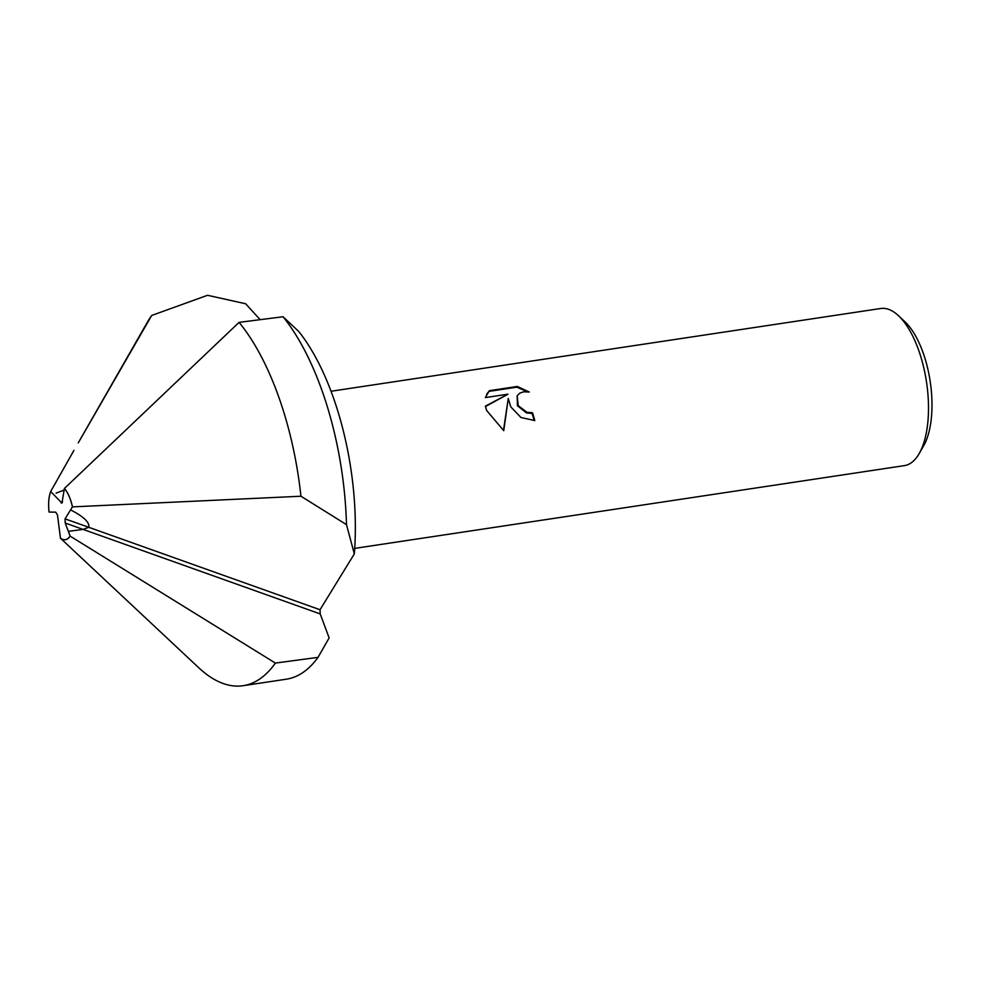 <?xml version="1.0" encoding="UTF-8"?>
<svg xmlns="http://www.w3.org/2000/svg" width="981" height="981" viewBox="0 0 981 981"><rect width="100%" height="100%" fill="white"/><g stroke="black" fill="none" stroke-linecap="round" stroke-linejoin="round"><path stroke-width="1.47" d="M56.113 493.124L64.194 490.034L56.113 493.124M70.693 509.961C83.728 516.644 89.762 522.432 88.805 527.312L83.091 529.397L68.449 531.346L70.092 536.092L65.224 523.032L65.065 518.851L72.41 506.883A27.738 11.993 -98.6 0 0 64.403 488.477L61.926 503.106L50.705 491.53A27.738 11.993 -98.6 0 0 49.075 512.082L55.709 512.156L57.462 514.927L60.466 538.238A27.738 11.993 -98.6 0 0 70.092 536.092L68.449 531.346L83.091 529.397L88.805 527.312C89.762 522.432 83.728 516.644 70.693 509.961M354.717 548.379L904.372 465.632A79.449 34.335 -98.6 0 0 918.927 454.031A79.449 34.335 -98.6 0 0 919.185 453.578A79.449 34.335 -98.6 0 0 916.965 345.668A79.449 34.335 -98.6 0 0 898.424 315.661A79.449 34.335 -98.6 0 0 880.717 308.5L331.063 391.247M508.268 398.47L503.744 430.659L486.625 410.45L485.374 406.146L507.986 394.178L485.325 397.599L489.347 390.671L517.306 386.453L529.274 392.032L523.695 391.799L519.734 393.16L517.171 395.711L518.238 405.693L526.932 412.278L532.462 412.719A79.449 34.335 81.4 0 1 534.768 420.53L520.96 417.501L510.733 406.821L508.268 398.47L503.474 430.512M919.185 453.578L923.612 445.865A71.503 30.902 -98.6 0 0 921.6 348.745A71.503 30.902 -98.6 0 0 904.923 321.731L898.424 315.661M534.191 420.616A78.124 33.759 -98.6 0 0 532.058 413.406L526.527 412.964L517.416 405.693L517.171 395.711M532.058 413.406L532.462 412.719M527.398 391.726L516.877 387.176L488.93 391.394L489.347 390.671M516.877 387.176L517.306 386.453M488.93 391.394L486.674 394.104M507.986 394.178L485.46 406.575M78.21 442.958L151.699 315.465A198.628 85.825 -98.6 0 0 147.579 321.854A198.628 85.825 -98.6 0 0 146.917 323.007L78.21 442.958M151.699 315.465L207.518 295.293L245.63 303.754L260.149 319.671M346.477 524.614L354.325 553.885A178.763 77.241 -98.6 0 0 298.739 331.468L283.031 316.753L239.07 322.369L64.403 488.477A27.738 11.993 -98.6 0 1 72.41 506.883L300.934 496.227L346.477 524.614A198.628 85.825 -98.6 0 0 283.031 316.753M354.325 553.885L320.027 609.741L320.198 613.922L329.138 637.895L318.04 657.356L275.379 663.082L70.092 536.092A27.738 11.993 -98.6 0 1 60.466 538.238L198.824 667.816A198.628 85.825 -98.6 0 0 243.092 685.707A198.628 85.825 -98.6 0 0 275.379 663.082M243.092 685.707L286.317 679.195A198.628 85.825 -98.6 0 0 318.04 657.356M50.669 491.506L50.705 491.53A27.738 11.993 -98.6 0 0 49.075 512.082L49.075 512.082A27.811 12.017 -98.6 0 1 50.669 491.506L73.943 450.402M72.41 506.883L72.435 506.846A27.811 12.017 -98.6 0 0 64.403 488.428M60.479 538.311A27.811 12.017 -98.6 0 0 70.117 536.153M300.934 496.227A198.628 85.825 -98.6 0 0 239.07 322.369M65.065 518.851L320.027 609.741M65.224 523.032L320.198 613.922M61.055 502.885L62.563 501.929"/></g></svg>
